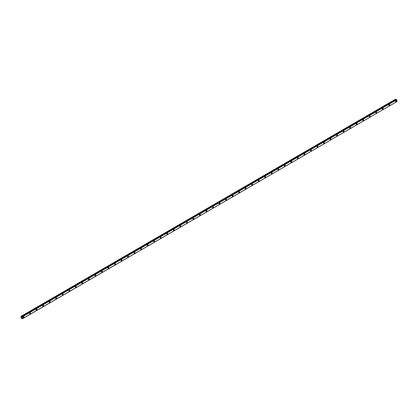 <?xml version="1.0" encoding="UTF-8"?>
<svg xmlns="http://www.w3.org/2000/svg" width="418" height="418" viewBox="0 0 418 418"><rect width="100%" height="100%" fill="white"/><g stroke="black" fill="none" stroke-linecap="round" stroke-linejoin="round"><path stroke-width="0.63" d="M23.669 316.562A0.585 0.408 -75.6 0 1 23.377 317.696A0.585 0.408 -75.6 0 1 23.669 316.562A0.585 0.408 -75.6 0 1 23.382 317.696M30.2 312.774A0.585 0.408 -75.6 0 1 29.913 313.908A0.585 0.408 -75.6 0 1 30.2 312.774A0.585 0.408 -75.6 0 1 29.913 313.908M36.732 308.986A0.585 0.408 -75.6 0 1 36.444 310.119A0.585 0.408 -75.6 0 1 36.732 308.986A0.585 0.408 -75.6 0 1 36.444 310.119M43.263 305.197A0.585 0.408 -75.6 0 1 42.976 306.331A0.585 0.408 -75.6 0 1 43.268 305.203A0.585 0.408 -75.6 0 1 42.976 306.331M49.794 301.415A0.585 0.408 -75.6 0 1 49.507 302.543A0.585 0.408 -75.6 0 1 49.799 301.415A0.585 0.408 -75.6 0 1 49.507 302.543M56.331 297.626A0.585 0.408 -75.6 0 1 56.038 298.755A0.585 0.408 -75.6 0 1 56.331 297.626A0.585 0.408 -75.6 0 1 56.038 298.755M62.862 293.838A0.585 0.408 -75.6 0 1 62.569 294.967A0.585 0.408 -75.6 0 1 62.862 293.838A0.585 0.408 -75.6 0 1 62.569 294.967M69.393 290.05A0.585 0.408 -75.6 0 1 69.101 291.179A0.585 0.408 -75.6 0 1 69.393 290.05A0.585 0.408 -75.6 0 1 69.106 291.179M75.924 286.262A0.585 0.408 -75.6 0 1 75.632 287.396A0.585 0.408 -75.6 0 1 75.924 286.262A0.585 0.408 -75.6 0 1 75.637 287.396M82.456 282.474A0.585 0.408 -75.6 0 1 82.168 283.608A0.585 0.408 -75.6 0 1 82.456 282.474A0.585 0.408 -75.6 0 1 82.168 283.608M88.987 278.686A0.585 0.408 -75.6 0 1 88.7 279.82A0.585 0.408 -75.6 0 1 88.987 278.686A0.585 0.408 -75.6 0 1 88.7 279.82M95.518 274.898A0.585 0.408 -75.6 0 1 95.231 276.032A0.585 0.408 -75.6 0 1 95.518 274.898A0.585 0.408 -75.6 0 1 95.231 276.032M102.049 271.115A0.585 0.408 -75.6 0 1 101.762 272.243A0.585 0.408 -75.6 0 1 102.055 271.115A0.585 0.408 -75.6 0 1 101.762 272.243M108.586 267.327A0.585 0.408 -75.6 0 1 108.293 268.455A0.585 0.408 -75.6 0 1 108.586 267.327A0.585 0.408 -75.6 0 1 108.293 268.455M115.117 263.539A0.585 0.408 -75.6 0 1 114.825 264.667A0.585 0.408 -75.6 0 1 115.117 263.539A0.585 0.408 -75.6 0 1 114.825 264.667M121.648 259.75A0.585 0.408 -75.6 0 1 121.356 260.879A0.585 0.408 -75.6 0 1 121.648 259.75A0.585 0.408 -75.6 0 1 121.356 260.879M128.18 255.962A0.585 0.408 -75.6 0 1 127.887 257.096A0.585 0.408 -75.6 0 1 128.18 255.962A0.585 0.408 -75.6 0 1 127.892 257.096M134.711 252.174A0.585 0.408 -75.6 0 1 134.418 253.308A0.585 0.408 -75.6 0 1 134.711 252.174A0.585 0.408 -75.6 0 1 134.424 253.308M141.242 248.386A0.585 0.408 -75.6 0 1 140.955 249.52A0.585 0.408 -75.6 0 1 141.242 248.386A0.585 0.408 -75.6 0 1 140.955 249.52M147.773 244.598A0.585 0.408 -75.6 0 1 147.486 245.732A0.585 0.408 -75.6 0 1 147.773 244.598A0.585 0.408 -75.6 0 1 147.486 245.732M154.305 240.815A0.585 0.408 -75.6 0 1 154.017 241.944A0.585 0.408 -75.6 0 1 154.31 240.815A0.585 0.408 -75.6 0 1 154.017 241.944M160.836 237.027A0.585 0.408 -75.6 0 1 160.549 238.155A0.585 0.408 -75.6 0 1 160.841 237.027A0.585 0.408 -75.6 0 1 160.549 238.155M167.372 233.239A0.585 0.408 -75.6 0 1 167.08 234.367A0.585 0.408 -75.6 0 1 167.372 233.239A0.585 0.408 -75.6 0 1 167.08 234.367M173.904 229.451A0.585 0.408 -75.6 0 1 173.611 230.579A0.585 0.408 -75.6 0 1 173.904 229.451A0.585 0.408 -75.6 0 1 173.611 230.579M180.435 225.663A0.585 0.408 -75.6 0 1 180.142 226.796A0.585 0.408 -75.6 0 1 180.435 225.663A0.585 0.408 -75.6 0 1 180.142 226.796M186.966 221.874A0.585 0.408 -75.6 0 1 186.679 223.008A0.585 0.408 -75.6 0 1 186.966 221.874A0.585 0.408 -75.6 0 1 186.674 223.008M193.497 218.086A0.585 0.408 -75.6 0 1 193.21 219.22A0.585 0.408 -75.6 0 1 193.497 218.086A0.585 0.408 -75.6 0 1 193.21 219.22M200.029 214.298A0.585 0.408 -75.6 0 1 199.741 215.432A0.585 0.408 -75.6 0 1 200.029 214.298A0.585 0.408 -75.6 0 1 199.741 215.432M206.56 210.515A0.585 0.408 -75.6 0 1 206.273 211.644A0.585 0.408 -75.6 0 1 206.56 210.515A0.585 0.408 -75.6 0 1 206.273 211.644M213.091 206.727A0.585 0.408 -75.6 0 1 212.804 207.856A0.585 0.408 -75.6 0 1 213.096 206.727A0.585 0.408 -75.6 0 1 212.804 207.856M219.622 202.939A0.585 0.408 -75.6 0 1 219.335 204.068A0.585 0.408 -75.6 0 1 219.628 202.939A0.585 0.408 -75.6 0 1 219.335 204.068M226.159 199.151A0.585 0.408 -75.6 0 1 225.866 200.279A0.585 0.408 -75.6 0 1 226.159 199.151A0.585 0.408 -75.6 0 1 225.866 200.279M232.69 195.363A0.585 0.408 -75.6 0 1 232.398 196.491A0.585 0.408 -75.6 0 1 232.69 195.363A0.585 0.408 -75.6 0 1 232.398 196.497M239.221 191.575A0.585 0.408 -75.6 0 1 238.929 192.708A0.585 0.408 -75.6 0 1 239.221 191.575A0.585 0.408 -75.6 0 1 238.934 192.708M245.753 187.786A0.585 0.408 -75.6 0 1 245.46 188.92A0.585 0.408 -75.6 0 1 245.753 187.786A0.585 0.408 -75.6 0 1 245.465 188.92M252.284 183.998A0.585 0.408 -75.6 0 1 251.997 185.132A0.585 0.408 -75.6 0 1 252.284 183.998A0.585 0.408 -75.6 0 1 251.997 185.132M258.815 180.21A0.585 0.408 -75.6 0 1 258.528 181.344A0.585 0.408 -75.6 0 1 258.815 180.215A0.585 0.408 -75.6 0 1 258.528 181.344M265.346 176.427A0.585 0.408 -75.6 0 1 265.059 177.556A0.585 0.408 -75.6 0 1 265.352 176.427A0.585 0.408 -75.6 0 1 265.059 177.556M271.878 172.639A0.585 0.408 -75.6 0 1 271.59 173.768A0.585 0.408 -75.6 0 1 271.883 172.639A0.585 0.408 -75.6 0 1 271.59 173.768M278.414 168.851A0.585 0.408 -75.6 0 1 278.122 169.98A0.585 0.408 -75.6 0 1 278.414 168.851A0.585 0.408 -75.6 0 1 278.122 169.98M284.945 165.063A0.585 0.408 -75.6 0 1 284.653 166.197A0.585 0.408 -75.6 0 1 284.945 165.063A0.585 0.408 -75.6 0 1 284.653 166.192M291.477 161.275A0.585 0.408 -75.6 0 1 291.184 162.409A0.585 0.408 -75.6 0 1 291.477 161.275A0.585 0.408 -75.6 0 1 291.184 162.409M298.008 157.487A0.585 0.408 -75.6 0 1 297.715 158.621A0.585 0.408 -75.6 0 1 298.008 157.487A0.585 0.408 -75.6 0 1 297.72 158.621M304.539 153.699A0.585 0.408 -75.6 0 1 304.252 154.832A0.585 0.408 -75.6 0 1 304.539 153.699A0.585 0.408 -75.6 0 1 304.252 154.832M311.07 149.91A0.585 0.408 -75.6 0 1 310.783 151.044A0.585 0.408 -75.6 0 1 311.07 149.916A0.585 0.408 -75.6 0 1 310.783 151.044M317.602 146.128A0.585 0.408 -75.6 0 1 317.314 147.256A0.585 0.408 -75.6 0 1 317.602 146.128A0.585 0.408 -75.6 0 1 317.314 147.256M324.133 142.339A0.585 0.408 -75.6 0 1 323.845 143.468A0.585 0.408 -75.6 0 1 324.138 142.339A0.585 0.408 -75.6 0 1 323.845 143.468M330.664 138.551A0.585 0.408 -75.6 0 1 330.377 139.68A0.585 0.408 -75.6 0 1 330.669 138.551A0.585 0.408 -75.6 0 1 330.377 139.68M337.201 134.763A0.585 0.408 -75.6 0 1 336.908 135.892A0.585 0.408 -75.6 0 1 337.201 134.763A0.585 0.408 -75.6 0 1 336.908 135.897M343.732 130.975A0.585 0.408 -75.6 0 1 343.439 132.109A0.585 0.408 -75.6 0 1 343.732 130.975A0.585 0.408 -75.6 0 1 343.439 132.109M350.263 127.187A0.585 0.408 -75.6 0 1 349.97 128.321A0.585 0.408 -75.6 0 1 350.263 127.187A0.585 0.408 -75.6 0 1 349.976 128.321M356.794 123.399A0.585 0.408 -75.6 0 1 356.502 124.533A0.585 0.408 -75.6 0 1 356.794 123.399A0.585 0.408 -75.6 0 1 356.507 124.533M363.326 119.611A0.585 0.408 -75.6 0 1 363.038 120.745A0.585 0.408 -75.6 0 1 363.326 119.616A0.585 0.408 -75.6 0 1 363.038 120.745M369.857 115.828A0.585 0.408 -75.6 0 1 369.569 116.956A0.585 0.408 -75.6 0 1 369.857 115.828A0.585 0.408 -75.6 0 1 369.569 116.956M376.388 112.04A0.585 0.408 -75.6 0 1 376.101 113.168A0.585 0.408 -75.6 0 1 376.393 112.04A0.585 0.408 -75.6 0 1 376.101 113.168M382.919 108.252A0.585 0.408 -75.6 0 1 382.632 109.38A0.585 0.408 -75.6 0 1 382.925 108.252A0.585 0.408 -75.6 0 1 382.632 109.38M389.456 104.463A0.585 0.408 -75.6 0 1 389.163 105.592A0.585 0.408 -75.6 0 1 389.456 104.463A0.585 0.408 -75.6 0 1 389.163 105.592M395.987 100.675A0.585 0.408 -75.6 0 1 395.694 101.809A0.585 0.408 -75.6 0 1 395.987 100.675A0.585 0.408 -75.6 0 1 395.694 101.809M396.05 99.656L395.449 99.238L20.957 316.384L22.264 316.907L22.488 318.762L21.281 318.364L20.957 316.384M397.084 101.469L396.76 99.761L396.348 99.489M397.095 101.469L22.598 318.62M397.006 101.517L22.488 318.762M21.579 317.299L21.882 317.565M396.755 99.756L22.264 316.907L396.76 99.761M395.642 99.285L21.151 316.436M395.684 99.317L21.193 316.468M395.924 99.615L21.433 316.76M395.95 99.63L21.454 316.781M21.867 316.625L396.358 99.474L21.882 316.625M396.551 99.521L22.055 316.666M396.588 99.562L22.097 316.708M396.739 99.74L22.243 316.886"/></g></svg>

